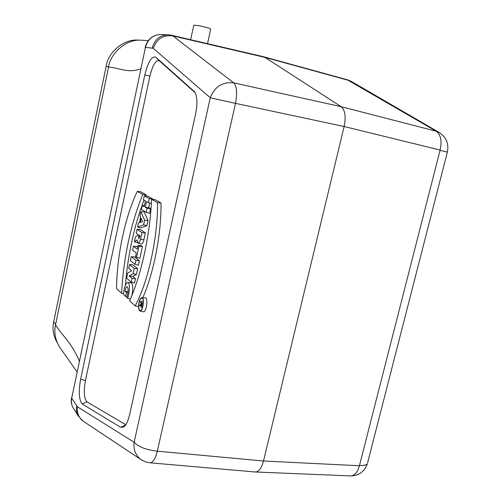 <?xml version="1.0" encoding="UTF-8"?>
<svg xmlns="http://www.w3.org/2000/svg" width="501" height="501" viewBox="0 0 501 501"><rect width="100%" height="100%" fill="white"/><g stroke="black" fill="none" stroke-linecap="round" stroke-linejoin="round"><path stroke-width="0.75" d="M151.54 199.298L157.533 202.611C158.003 237.036 148.033 282.483 135.151 305.904L129.653 300.782C141.282 275.043 150.269 233.804 151.54 199.298L154.746 199.504L161.009 202.93C161.441 233.41 153.807 272.951 142.823 297.688M138.577 306.487L135.151 305.904M152.611 199.367L152.699 198.953L147.482 196.085L144.269 195.847L143.418 199.811L145.428 200.957L144.207 206.637L142.209 205.46L144.426 205.617M142.209 205.46L141.357 209.412L146.286 212.386L149.599 213.313L150.594 208.704L148.691 207.596L149.68 203.005M141.301 244.037L141.37 244.05C142.359 244.012 143.198 242.572 143.893 239.741L145.365 232.909L140.293 229.508L137.086 229.326L136.241 233.253L138.044 234.499L137.9 235.176L135.452 236.929L134.412 241.783L137.55 242.647M127.392 282.476C130.141 281.994 129.947 292.139 127.58 298.252L126.703 297.437C128.5 292.102 128.625 288.488 127.079 286.603C126.139 286.86 125.469 288.413 125.056 291.256L126.477 292.559L125.645 296.448L123.484 294.438C124.029 288.044 125.338 284.054 127.392 282.476L130.667 282.639C133.034 283.716 133.423 288.044 131.844 295.621M125.814 424.723L86.924 401.846C84.074 398.533 83.579 391.425 85.452 380.51L149.887 76.133C152.755 64.773 155.93 59.682 159.418 60.859L195.227 92.81M139.372 260.683L134.412 256.85L131.212 256.712L130.373 260.608L135.095 264.365L138.395 265.223L139.372 260.683L135.946 260.407L131.212 256.712M143.273 311.76L143.424 311.791C146.524 312.524 148.44 297.206 145.184 297.788L141.946 297.65M145.703 195.954L146.186 194.808L140.468 191.683L137.28 191.413C125.087 216.751 116.908 255.548 116.545 288.563L121.568 293.248L123.534 293.755M125.419 284.994C127.937 254.289 134.13 226.007 144.006 200.15M148.033 220.572L144.094 211.829L140.862 211.729L140.023 215.649L140.649 217.071L139.428 222.745L138.42 223.114L137.581 227.022L140.637 227.905L146.931 225.675L148.033 220.572L144.614 220.171L140.862 211.729M133.448 246.292L132.608 250.199L136.335 253.018L135.564 256.6L136.598 257.395L139.898 258.259L142.428 246.517L141.201 245.634L137.957 245.471L137.186 249.06L133.448 246.292L136.654 246.448L137.6 247.143M137.65 268.649L132.727 264.691L129.527 264.566L128.732 268.254L131.732 270.734L127.717 272.995L126.609 278.161L131.256 282.188L134.55 283.021L135.483 278.706L132.796 276.446L136.391 274.485L137.65 268.649L134.23 268.386L129.527 264.566M195.528 114.266C197.638 103.438 197.313 95.941 194.545 91.777L155.767 57.177C151.759 55.861 148.102 61.798 144.795 74.993L80.617 379.232C78.444 391.895 78.989 400.167 82.245 404.044L120.703 427.328L123.885 426.946C126.29 424.929 128.243 420.64 129.753 414.089L195.528 114.266M439.941 150.006L344.124 126.521L235.495 103.356C237.386 92.986 236.798 86.153 233.723 82.865C222.576 81.625 214.754 86.598 210.257 97.776L153.231 48.303L145.447 47.332L71.687 398.207L77.461 406.812L134.136 442.27L210.257 97.776L235.495 103.356L235.796 103.074M352.197 81.907L349.003 80.479L264.935 57.383L341.156 106.688C345.133 110.057 346.122 116.67 344.124 126.521L263.501 461.001L359.236 465.73M254.614 471.929L255.848 472.005C259.174 471.366 261.729 467.696 263.501 461.001L157.32 451.188C155.467 458.371 153.149 462.254 150.381 462.83L149.567 462.761M349.898 475.881L351.17 475.931C354.984 475.349 357.758 471.861 359.486 465.473L440.047 150.35C442.114 141.019 440.811 134.631 436.152 131.199L347.118 79.709M76.972 371.767L60.032 347.732C55.335 340.386 53.832 332.783 55.53 324.911C62.587 336.133 71.574 342.49 79.246 360.933M140.637 68.825C127.555 73.81 118.23 67.253 108.51 67.184L55.53 324.911M108.51 67.184C110.564 52.48 127.091 38.471 141.952 40.268L148.215 40.637M125.056 291.256L128.131 291.457M126.477 292.559L127.937 292.659M125.645 296.448L126.91 296.761M127.58 298.252L130.454 298.947M135.095 264.365L135.946 260.407M134.412 241.783L137.142 239.854L138.157 243.229C139.084 243.192 139.873 241.826 140.524 239.152L141.933 232.602L137.086 229.326M141.933 232.602L145.365 232.909M138.777 235.007L140.023 235.865L138.808 238.902L138.777 235.007M146.286 212.386L147.156 208.372L145.271 207.264L146.499 201.565L148.39 202.636L149.254 198.609L144.269 195.847M149.254 198.609L152.699 198.953M147.156 208.372L150.594 208.704M145.271 207.264L148.691 207.596M148.39 202.636L151.34 203.475M157.533 202.611L161.009 202.93M139.585 310.789L140.086 311.04C143.023 311.728 144.858 297.087 141.77 297.644C140.656 297.913 139.741 299.548 139.028 302.548C138.295 306.543 138.483 309.286 139.585 310.789M139.159 302.673C138.476 306.393 138.652 308.954 139.679 310.351L140.299 310.589C142.917 310.689 144.495 298.114 141.864 298.095C140.781 298.164 139.879 299.692 139.159 302.673M143.223 301.145L143.017 301.708M142.234 307.42L142.278 307.996M121.568 293.248C123.634 257.17 130.692 224.235 142.747 194.438L137.28 191.413M142.747 194.438L146.186 194.808M137.581 227.022L143.605 224.849L146.931 225.675M143.605 224.849L144.614 220.171M142.622 221.561L141.163 218.242L140.261 222.431L142.622 221.561M136.598 257.395L139.002 246.229L137.957 245.471M139.002 246.229L142.428 246.517M131.256 282.188L132.064 278.45L135.483 278.706M132.064 278.45L129.108 275.938L132.796 276.446M129.108 275.938L133.072 273.746L136.391 274.485M133.072 273.746L134.23 268.386M140.336 301.658L142.378 303.5L141.075 307.157L140.781 304.84L139.491 305.529L140.887 304.357L141.194 302.948L140.242 302.09L140.336 301.658L143.255 301.715M142.378 303.5L143.205 303.556M139.491 305.529L140.662 305.842M142.152 303.813L141.326 303.067L140.919 304.934L141.176 306.706L142.152 303.813M439.853 132.859L436.152 131.199L341.156 106.688L233.723 82.865L172.876 35.922L264.935 57.383L263.138 56.632M190.574 39.711L193.849 25.188L199.198 25.739C205.767 27.142 209.606 28.225 210.714 29.008L207.527 43.662M138.645 40.18C124.129 38.433 108.103 52.091 106.131 66.326L53.701 321.836C52.154 328.932 53.344 335.92 57.258 342.797M157.477 451.501L157.32 451.188C146.204 449.873 138.47 446.905 134.136 442.27C133.329 449.403 135.464 455.058 140.53 459.229L142.591 460.563M194.106 91.32L194.469 91.696M155.767 57.177L159.418 60.859M144.795 74.993L149.887 76.133M80.617 379.232L85.452 380.51M82.245 404.044L86.924 401.846M120.703 427.328L125.701 424.898M235.495 103.356L157.32 451.188M440.047 150.35L447.374 152.104L367.59 462.818M359.486 465.473C363.826 465.698 366.45 465.103 367.371 463.682C364.672 471.385 359.273 475.468 351.17 475.931L255.898 472.005M171.417 35.239L172.876 35.922C163.364 34.719 156.813 38.846 153.231 48.303M77.461 406.812C76.785 412.667 78.557 417.364 82.79 420.921M76.666 405.973C75.939 409.668 76.49 413.018 78.325 416.024L82.934 421.028L84.393 421.999M145.152 47.344C147.463 39.134 152.73 34.863 160.965 34.525C152.949 34.832 147.776 39.103 145.447 47.332L71.687 398.207C70.973 401.833 71.524 405.121 73.321 408.077L78.325 416.024M152.291 47.889C154.684 39.479 159.963 35.114 168.123 34.801L160.965 34.525M140.524 239.152L143.893 239.741M138.489 236.359L139.867 236.604M141.877 305.804L142.854 305.954M140.919 304.934L141.877 305.078M106.131 66.326L108.611 66.727M55.63 324.435L53.701 321.836M255.598 472.017L149.624 462.767L145.91 461.997L141.15 459.674L82.934 421.028M447.374 152.104C449.028 143.436 446.115 136.786 438.638 132.145L351.22 81.344L347.425 79.791L263.57 56.745M138.157 243.229L141.37 244.05M140.086 311.04L143.424 311.791M141.075 307.157L142.459 307.47M263.344 56.682L171.593 35.277L168.123 34.801M71.524 397.662C70.798 401.426 71.399 404.902 73.321 408.077"/></g></svg>
